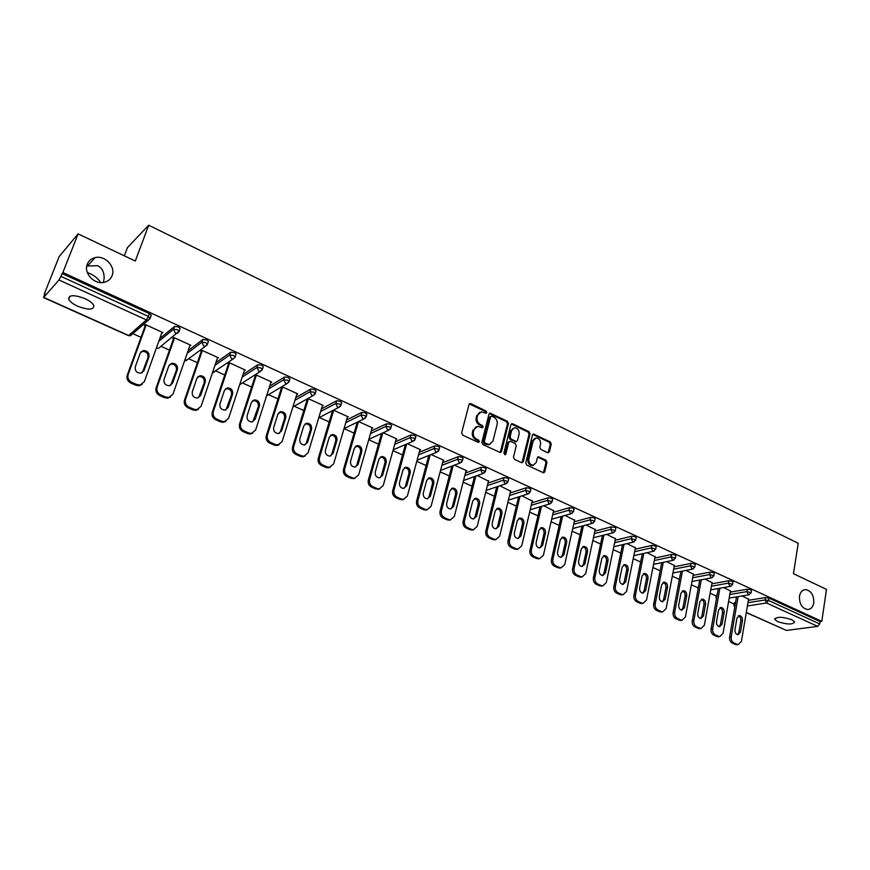 <?xml version="1.0" encoding="UTF-8"?>
<svg xmlns="http://www.w3.org/2000/svg" width="870" height="870" viewBox="0 0 870 870"><rect width="100%" height="100%" fill="white"/><g stroke="black" fill="none" stroke-linecap="round" stroke-linejoin="round"><path stroke-width="1.3" d="M799.476 596.211C799.236 603.802 801.944 608.239 807.567 609.544C810.873 609.337 812.939 607.119 813.765 602.877C813.972 595.287 811.264 590.861 805.62 589.599C802.357 589.817 800.313 592.013 799.476 596.211M87.315 264.154C83.357 273.017 94.286 284.838 104.063 282.358C107.967 281.456 110.642 279.237 112.089 275.703C115.993 266.785 104.955 254.986 95.102 257.629C91.35 258.542 88.751 260.728 87.315 264.154M486.798 412.576L486.08 411.01L470.866 403.68L469.017 404.539L461.644 432.858L462.688 435.13L478.098 442.33L479.392 441.699L478.663 440.122L476.673 439.198C473.954 437.577 472.845 435.163 473.356 431.977L473.965 429.606L477.587 426.322L482.317 427.79L483.111 427.072L482.382 425.506L480.414 424.56C477.706 422.94 476.608 420.536 477.108 417.372L477.706 415.023L481.251 411.793L486.025 413.272L486.798 412.576M485.743 413.261L485.145 411.401L469.321 403.941M478.304 442.406L477.728 440.492L475.749 439.567L476.673 439.198M482.045 427.768L481.447 425.887L479.479 424.951L480.414 424.56M87.359 272.593L90.23 273.713C94.808 275.866 98.299 278.824 100.724 282.587M103.378 282.478L104.128 278.487C104.237 272.092 102.073 267.829 97.647 265.687L86.772 266.035M84.966 298.627C74.004 294.56 68.589 294.778 68.719 299.291C69.926 301.683 72.917 304 77.669 306.218C88.533 310.242 93.916 310.014 93.819 305.511C92.644 303.162 89.697 300.857 84.966 298.627M791.765 619.69C782.206 616.645 776.551 616.547 774.789 619.407L777.726 621.637C787.219 624.66 792.864 624.747 794.658 621.898L791.765 619.69M547.719 452.704L549.438 451.813L551.243 444.081L550.242 441.906L533.517 434.032L532.429 435.043L525.763 462.894L526.774 465.113L543.652 472.845L544.772 471.801L546.969 462.361L545.968 460.176L538.443 456.772L537.334 457.805L536.224 462.492L533.234 465.254C530.058 464.765 528.59 462.677 528.851 459.023L533.223 440.688L536.127 437.98C539.313 438.458 540.792 440.524 540.553 444.2L539.835 447.234L540.835 449.42L547.719 452.704M43.761 297.42L128.673 335.505L146.421 319.91L58.986 279.988L43.543 297.573L45.109 292.962L44.337 293.853L59.171 256.563L78.115 233.878L135.296 261.043L148.683 225.221L798.236 543.261L793.451 573.689L826.5 589.392L821.791 621.354L62.857 272.517L60.878 276.345L148.357 316.419L149.379 313.613L62.009 273.495M78.115 233.878L62.857 272.517M508.45 423.505L507.438 421.287L490.093 413.141L488.994 414.153L481.839 442.319L482.883 444.57L500.38 452.574L501.522 451.541L508.45 423.505L507.504 423.897L506.481 421.678L489.31 413.533M512.68 423.81L529.025 431.683L530.026 433.88L523.327 461.763L521.565 462.666L514.507 459.371L513.485 457.152L516.258 445.755L515.247 443.548L510.559 441.318L508.776 442.21L505.851 454.096L505.057 454.825L503.871 453.172L510.897 424.68L512.68 423.81L511.723 424.19L528.057 432.053L529.025 431.683M148.683 225.221L127.455 247.602L124.345 255.834M58.986 279.988L60.878 276.345M821.791 621.354L820.084 621.582L819.736 623.931L817.702 626.367L786.436 630.435L746.275 612.611M734.16 604.052L728.592 601.54M716.227 595.993L710.127 593.242M698.023 587.805L691.367 584.803M679.372 579.42L672.303 576.234M660.167 570.774L652.924 567.523M640.635 561.987L633.229 558.66M620.778 553.059L613.198 549.655M600.594 543.989L592.84 540.498M580.062 534.756L572.134 531.189M559.192 525.371L551.08 521.728M537.964 515.823L529.656 512.093M516.367 506.112L507.862 502.294M494.388 496.237L485.688 492.322M472.029 486.178L463.123 482.176M449.279 475.944L440.155 471.844M426.115 465.526L416.773 461.328M402.538 454.923L392.968 450.627M378.526 444.135L368.728 439.731M354.079 433.14L344.063 428.627M329.175 421.939L319.344 417.513M303.804 410.531L294.169 406.192M277.954 398.906L268.525 394.665M251.615 387.063L242.404 382.92M224.764 374.992L215.793 370.946M197.392 362.681L188.659 358.755M169.487 350.131L161.015 346.325M141.027 337.332L132.827 333.645M145.225 325.782L144.485 325.445L145.442 324.619L162.788 332.514L161.809 333.319L162.201 332.242M733.986 605.031L734.345 602.953L735.574 602.377M748.352 600.322L765.502 597.559L768.906 598.082L768.514 600.474L819.736 623.931M820.084 621.582L768.906 598.082M149.379 313.613L151.304 315.136L151.032 315.908M730.224 592.144L747.319 589.218L750.734 589.74L751.43 590.578M716.064 596.961L717.239 594.362M711.812 583.824L728.842 580.736L732.268 581.258L732.986 582.128M697.849 588.772L698.588 586.239M693.107 575.385L710.061 572.123L713.509 572.645L714.237 573.547M674.098 566.816L690.965 563.368L694.434 563.89L695.195 564.826M654.784 558.094L671.564 554.462L675.044 554.984L675.827 555.963M635.143 549.253L651.837 545.414L655.327 545.936L656.132 546.947M615.166 540.248L631.783 536.214L635.285 536.725L636.122 537.78M594.862 531.113L611.382 526.861L614.905 527.372L615.764 528.46M574.222 521.826L590.632 517.335L594.166 517.846L595.058 518.988M553.211 512.376L569.535 507.656L573.08 508.167L573.993 509.341M531.853 502.784L548.067 497.814L551.623 498.314L552.57 499.532M510.114 493.018L526.219 487.787L529.797 488.287L530.765 489.56M487.983 483.1L503.98 477.587L507.569 478.087L508.58 479.403M465.472 473.019L481.349 467.212L484.96 467.701L486.004 469.071M442.558 462.764L458.316 456.641L461.937 457.131L463.014 458.555M419.22 452.335L434.859 445.875L438.491 446.364L439.611 447.843M395.448 441.742L410.977 434.924L414.62 435.402L415.773 436.947M371.24 430.965L386.639 423.766L390.304 424.234L391.5 425.843M346.586 420.014L361.866 412.391L365.541 412.869L366.781 414.533M321.443 408.889L336.614 400.809L340.3 401.277L341.584 403.006M295.833 397.579L310.884 389.01L314.581 389.466L315.919 391.272M269.711 386.095L284.653 376.982L288.372 377.439L289.753 379.298M243.067 374.448L257.922 364.715L261.652 365.161L263.295 366.466L263.088 367.107M215.88 362.627L230.67 352.209L234.411 352.654L236.118 354.003L235.9 354.677M188.127 350.664L202.873 339.463L206.625 339.898L208.408 341.301L208.169 341.997M159.775 338.582L174.522 326.457L178.285 326.881L180.144 328.349L179.883 329.077M189.747 346.01L190.834 345.26L173.815 337.527L172.825 338.321L173.543 338.647M217.641 357.45L217.272 358.516L218.326 357.766L201.644 350.186L200.611 350.947L201.318 351.273M244.296 370.696L245.307 370.033L228.94 362.594L227.875 363.334L228.56 363.649M270.809 382.659L271.766 382.071L255.715 374.763L254.605 375.481L255.291 375.786M296.822 394.404L297.736 393.882L281.978 386.715M280.836 387.4L281.51 387.694M322.346 405.942L323.227 405.463L307.937 398.514M347.391 417.263L348.239 416.839L333.493 410.14M371.979 428.399L372.795 428.007L358.57 421.548M396.122 439.328L396.916 438.98L383.191 432.738M419.829 450.062L420.591 449.746L407.377 443.733M443.124 460.611L443.852 460.328L431.118 454.531M465.994 470.985L466.712 470.713L454.434 465.135M488.472 481.175L477.347 475.553M510.549 491.18L499.848 485.786M532.255 501.033L521.967 495.846M553.592 510.712L543.706 505.731M574.57 520.227L565.065 515.442M595.2 529.58L586.065 525.001M615.481 538.791L606.716 534.387M635.426 547.839L627.02 543.619M655.045 556.746L646.997 552.7M674.348 565.511L666.637 561.639M693.346 574.135L685.962 570.426M712.03 582.617L704.972 579.072M730.43 590.969L723.677 587.576M748.537 599.191L742.088 595.95M189.812 346.042L190.193 344.966M479.631 412.315L477.706 415.023M479.479 424.951C476.771 423.331 475.672 420.928 476.173 417.763L476.782 415.425M475.966 426.822L473.965 429.606M475.749 439.567C473.019 437.947 471.921 435.544 472.421 432.357L473.03 429.997M500.196 452.574L507.504 423.897M491.811 416.197L490.549 416.817L484.296 441.525L485.014 443.102L489.277 444.505L492.92 441.188L497.151 424.332C497.629 421.189 496.542 418.807 493.866 417.187L491.811 416.197M490.854 416.306L489.603 417.208L490.549 416.817M489.897 444.407L486.156 444.439L484.079 443.472L483.35 441.895L489.603 417.208M521.989 462.796L529.058 434.25L528.057 432.053M509.265 441.427L507.819 442.58L504.894 454.444L505.851 454.096M519.118 434.021C519.368 430.302 517.857 428.214 514.594 427.746L511.669 430.454L510.07 436.925L511.092 439.143L516.443 441.503L517.541 440.481L519.118 434.021M513.246 428.181L510.712 430.824L511.669 430.454M516.095 441.634L510.135 439.513L509.124 437.295L510.712 430.824M534.822 438.393L532.255 441.046L533.223 440.688M533.549 465.222L532.255 465.591C529.08 465.102 527.622 463.025 527.872 459.36L532.255 441.046M543.413 472.834L545.99 462.699L544.99 460.513L537.693 457.131M548.111 452.824L550.264 444.439L549.264 442.264L532.755 434.402M130.881 383.094L135.916 385.269L136.862 384.54L131.816 382.365L130.881 383.094C127.596 381.299 126.367 378.711 127.194 375.34L145.616 324.706M142.147 384.322L139.178 385.747L135.916 385.269M140.994 351.828L142.441 351.317C146.606 351.556 148.455 353.688 147.976 357.7L142.245 372.708M127.194 375.34L128.129 374.589L146.171 324.956M128.129 374.589C127.303 377.971 128.532 380.56 131.816 382.365M136.862 384.54L140.135 385.019L144.355 381.647L162.059 332.177M140.266 353.079L143.387 350.523C147.563 350.773 149.412 352.905 148.944 356.928L144.028 370.598L140.788 373.197C136.633 372.925 134.806 370.772 135.296 366.77L140.266 353.079M159.754 395.578L164.691 397.71L165.681 397.014L160.732 394.871L159.754 395.578C156.535 393.816 155.317 391.261 156.121 387.911L173.924 337.571M170.607 396.905L167.79 398.177L164.691 397.71M169.704 364.41L171.009 363.986C175.044 364.247 176.838 366.357 176.382 370.305L170.705 385.356M156.121 387.911L157.089 387.193L174.544 337.854M157.089 387.193C156.295 390.543 157.503 393.109 160.732 394.871M165.681 397.014L168.78 397.481L173 394.11L190.117 344.944M168.867 365.781L171.999 363.225C176.044 363.497 177.839 365.607 177.382 369.565L172.63 383.148L169.4 385.758C165.365 385.443 163.593 383.322 164.071 379.385L168.867 365.781M188.061 407.812L192.901 409.911L193.934 409.237L189.084 407.138L188.061 407.812C184.897 406.083 183.7 403.549 184.473 400.222L201.688 350.197M198.523 409.226L195.848 410.368L192.901 409.911M197.849 376.753L199.012 376.405C202.927 376.699 204.667 378.787 204.222 382.659L198.61 397.731M184.473 400.222L185.484 399.537L202.351 350.501M185.484 399.537C184.712 402.864 185.919 405.409 189.084 407.138M193.934 409.237L196.881 409.694L201.079 406.323L217.63 357.45M196.924 378.243L200.046 375.677C203.971 375.981 205.711 378.069 205.266 381.941L200.676 395.448L197.446 398.058C193.542 397.731 191.824 395.632 192.292 391.761L196.924 378.243M215.814 419.818L220.567 421.874L221.632 421.232L216.88 419.166L215.814 419.818C212.715 418.111 211.53 415.61 212.269 412.304L228.908 362.616M225.906 421.297L223.362 422.32L220.567 421.874M225.45 388.868L226.472 388.585C230.267 388.912 231.964 390.967 231.54 394.773L225.982 409.868M212.269 412.304L213.324 411.64L229.636 362.91M213.324 411.64C212.584 414.957 213.77 417.459 216.88 419.166M221.632 421.232L224.438 421.678L228.614 418.296L244.622 369.728M224.427 390.456L227.548 387.889C231.355 388.216 233.04 390.282 232.616 394.088L228.179 407.508L224.96 410.129C221.176 409.77 219.501 407.693 219.947 403.897L224.427 390.456M243.034 431.585L247.689 433.597L248.798 432.988L244.133 430.965L243.034 431.585C239.989 429.91 238.826 427.431 239.533 424.147L255.595 374.85M252.768 433.119L250.353 434.043L247.689 433.597M252.507 400.755L253.409 400.537C257.096 400.885 258.738 402.919 258.325 406.66L252.844 421.754M239.533 424.147L240.62 423.516L256.389 375.079M240.62 423.516C239.913 426.8 241.088 429.291 244.133 430.965M248.798 432.988L251.463 433.423L255.628 430.041L271.092 381.767M251.408 402.44L254.518 399.874C258.205 400.211 259.847 402.255 259.445 406.007L255.149 419.34L251.952 421.961C248.276 421.58 246.656 419.536 247.08 415.795L251.408 402.44M269.733 443.135L274.3 445.103L275.442 444.516L270.875 442.536L269.733 443.135C266.742 441.481 265.589 439.035 266.274 435.772L281.782 386.835M279.139 444.7L276.845 445.538L274.3 445.103M279.042 412.434L279.825 412.26C283.402 412.63 285.001 414.653 284.61 418.329L280.466 431.553L279.205 433.412M266.274 435.772L267.405 435.163L282.652 387.019M267.405 435.163C266.72 438.426 267.884 440.883 270.875 442.536M275.442 444.516L277.987 444.951L282.119 441.558L297.072 393.577M277.878 414.196L280.966 411.619C284.555 411.988 286.154 414.011 285.762 417.698L281.608 430.944L278.433 433.575C274.855 433.173 273.278 431.139 273.691 427.474L277.878 414.196M295.93 454.455L300.411 456.391L301.585 455.837L297.105 453.89L295.93 454.455C292.994 452.835 291.852 450.41 292.505 447.169L307.414 398.808M305.022 456.054L302.836 456.815L300.411 456.391M305.076 423.907L305.74 423.777C309.22 424.158 310.775 426.148 310.394 429.769L306.392 442.917L305.076 444.842M292.505 447.169L293.679 446.593L308.415 398.732M293.679 446.593C293.027 449.833 294.169 452.269 297.105 453.89M301.585 455.837L304.011 456.25L308.11 452.868L322.574 405.17M303.858 425.734L306.925 423.157C310.405 423.538 311.96 425.539 311.58 429.16L307.578 442.341L304.413 444.962C300.944 444.548 299.41 442.536 299.802 438.926L303.858 425.734M321.628 465.57L326.032 467.473L327.24 466.929L322.835 465.026L321.628 465.57C318.757 463.982 317.626 461.568 318.257 458.359L332.568 410.618M330.426 467.201L328.338 467.886L326.032 467.473M330.611 435.163L331.176 435.065C334.558 435.457 336.07 437.436 335.711 441.003L331.84 454.075L330.469 456.043M318.257 458.359L319.453 457.794L333.699 410.238M319.453 457.794C318.822 461.024 319.953 463.427 322.835 465.026M327.24 466.929L329.556 467.342L333.623 463.96L347.598 416.556M329.338 437.055L332.394 434.478C335.776 434.869 337.288 436.849 336.929 440.416L333.058 453.509L329.915 456.13C326.544 455.706 325.043 453.727 325.423 450.171L329.338 437.055M346.858 476.477L351.175 478.348L352.426 477.826L348.098 475.955L346.858 476.477C344.031 474.911 342.921 472.53 343.519 469.332L357.276 422.178M355.373 478.119L351.175 478.348M355.678 446.223L356.145 446.158C359.43 446.56 360.909 448.518 360.561 452.03L356.809 465.015L355.406 467.038M343.519 469.332L344.748 468.799L358.505 421.569M344.748 468.799C344.15 471.997 345.27 474.389 348.098 475.955M352.426 477.826L354.634 478.228L358.657 474.846L372.175 427.725M354.362 448.159L357.385 445.581C360.68 445.995 362.148 447.952 361.8 451.465L358.059 464.482L354.949 467.103C351.665 466.668 350.208 464.7 350.577 461.198L354.362 448.159M371.62 487.189L375.862 489.016L377.134 488.527L372.893 486.689L371.62 487.189C368.847 485.645 367.749 483.285 368.325 480.109L381.538 433.499M379.875 488.831L375.862 489.016M380.277 457.087L380.647 457.044C383.855 457.457 385.29 459.393 384.953 462.851L381.332 475.76L379.885 477.826M368.325 480.109L369.587 479.598L382.811 432.912M369.587 479.598C369.01 482.785 370.109 485.145 372.893 486.689M377.134 488.527L379.244 488.918L383.235 485.536L396.296 438.697M378.918 459.066L381.919 456.5C385.127 456.913 386.563 458.86 386.226 462.318L382.615 475.248L379.527 477.869C376.329 477.423 374.916 475.477 375.264 472.029L378.918 459.066M395.937 497.694L400.102 499.5L401.396 499.032L397.231 497.227L395.937 497.694C393.207 496.183 392.12 493.845 392.674 490.691L405.387 444.592M403.941 499.347L400.102 499.5M404.419 467.755L404.702 467.723C407.823 468.158 409.226 470.072 408.911 473.476L405.409 486.319L403.93 488.418M392.674 490.691L393.969 490.201L406.681 444.037M393.969 490.201C393.414 493.366 394.501 495.704 397.231 497.227M401.396 499.032L403.419 499.402L407.367 496.03L419.992 449.475M403.038 469.778L406.007 467.201C409.128 467.636 410.531 469.561 410.216 472.965L406.714 485.83L403.658 488.44C400.548 487.983 399.167 486.058 399.493 482.654L403.038 469.778M419.808 508.026L423.897 509.787L425.223 509.341L421.134 507.569L419.808 508.026C417.132 506.525 416.056 504.208 416.589 501.076L428.812 455.467M427.583 509.668L423.897 509.787M428.127 478.25L428.334 478.228C431.368 478.663 432.738 480.566 432.433 483.916L429.051 496.683L427.551 498.804M416.589 501.076L417.904 500.609L430.139 454.923M417.904 500.609C417.372 503.752 418.448 506.068 421.134 507.569M425.223 509.341L427.159 509.711L431.063 506.34L443.265 460.056M426.713 480.294L429.66 477.728C432.705 478.163 434.065 480.066 433.771 483.426L430.389 496.204L427.366 498.825C424.332 498.358 422.983 496.455 423.298 493.094L426.713 480.294M443.254 518.161L447.267 519.89L448.626 519.466L444.603 517.726L443.254 518.161C440.622 516.682 439.557 514.398 440.068 511.277L451.834 466.124M450.812 519.803L447.267 519.89M451.399 488.548L451.541 488.538C454.499 488.983 455.837 490.865 455.543 494.171L452.28 506.851L450.758 509.015M440.068 511.277L441.416 510.842L453.183 465.613M441.416 510.842C440.905 513.952 441.971 516.247 444.603 517.726M448.626 519.466L450.475 519.825L454.347 516.465L466.124 470.452M449.975 490.626L452.889 488.059C455.858 488.505 457.196 490.386 456.902 493.703L453.64 506.405L450.649 509.015C447.691 508.548 446.375 506.655 446.68 503.349L449.975 490.626M466.287 528.112L470.235 529.819L471.616 529.417L467.658 527.698L466.287 528.112C463.699 526.665 462.644 524.392 463.134 521.304L474.465 476.586M473.628 529.743L470.235 529.819M474.27 498.673L474.335 498.662C477.217 499.119 478.522 500.979 478.25 504.241L475.096 516.856L473.563 519.031M463.134 521.304L464.504 520.88L475.836 476.097M464.504 520.88C464.014 523.979 465.069 526.252 467.658 527.698M471.616 529.417L473.389 529.765L477.206 526.404L488.592 480.675M472.823 500.772L475.716 498.205C478.598 498.662 479.903 500.522 479.631 503.795L476.477 516.421L473.519 519.031C470.637 518.553 469.343 516.693 469.637 513.43L472.823 500.772M488.907 537.899L492.79 539.574L494.193 539.183L490.31 537.508L488.907 537.899C486.363 536.475 485.329 534.223 485.797 531.146L496.705 486.852M496.063 539.52L492.79 539.574M498.129 508.189C500.946 508.645 502.229 510.483 501.957 513.713L498.912 526.263L495.987 528.873C493.181 528.394 491.92 526.546 492.192 523.316L495.28 510.744L498.129 508.189L496.726 508.624C499.543 509.08 500.815 510.918 500.554 514.148L497.51 526.676L495.976 528.873M485.797 531.146L487.189 530.743L498.097 486.384M487.189 530.743C486.721 533.821 487.765 536.072 490.31 537.508M494.193 539.183L495.889 539.53L499.663 536.17L510.668 490.713M511.147 547.513L514.953 549.155L516.378 548.785L512.571 547.132L511.147 547.513C508.645 546.11 507.612 543.88 508.058 540.825L518.563 496.922M518.107 549.111L514.953 549.155M518.792 518.4C521.511 518.901 522.74 520.728 522.478 523.87L519.531 536.333L517.998 538.541M508.058 540.825L509.483 540.433L519.977 496.476M509.483 540.433C509.037 543.5 510.059 545.729 512.571 547.132M516.378 548.785L518.009 549.122L521.739 545.773L532.364 500.576M517.335 520.543L520.162 517.987C522.903 518.455 524.153 520.271 523.903 523.468L520.967 535.942L518.074 538.541C515.334 538.051 514.105 536.224 514.366 533.049L517.335 520.543M532.995 556.952L536.736 558.573L538.182 558.225L534.441 556.604L532.995 556.952C530.526 555.571 529.515 553.363 529.939 550.329L540.053 506.818M539.781 558.551L536.736 558.573M540.477 528.014C543.097 528.558 544.272 530.363 544.022 533.43L541.183 545.816L539.65 548.035M529.939 550.329L531.385 549.96L541.499 506.394M531.385 549.96C530.961 553.005 531.972 555.212 534.441 556.604M538.182 558.225L539.748 558.551L543.435 555.201L553.69 510.277M539.019 530.178L541.803 527.622C544.489 528.09 545.718 529.895 545.479 533.038L542.63 545.447L539.781 548.046C537.105 547.556 535.898 545.74 536.148 542.597L539.019 530.178M554.462 566.239L558.138 567.838L559.617 567.501L555.93 565.902L554.462 566.239C552.048 564.88 551.036 562.683 551.449 559.671L561.183 516.541M561.063 567.827L558.138 567.838M561.781 537.475C564.315 538.051 565.457 539.835 565.206 542.837L562.466 555.147L560.932 557.376M551.449 559.671L552.907 559.323L562.651 516.127M552.907 559.323C552.504 562.346 553.505 564.532 555.93 565.902M559.617 567.501L561.117 567.816L564.75 564.478L574.668 519.814M560.334 539.639L563.086 537.094C565.707 537.562 566.903 539.356 566.685 542.456L563.934 554.788L561.117 557.376C558.507 556.887 557.322 555.093 557.561 551.993L560.334 539.639M575.57 575.364L579.192 576.93L580.682 576.614L577.06 575.048L575.57 575.364C573.189 574.026 572.199 571.851 572.59 568.86L581.965 526.089M581.954 576.951L579.192 576.93M582.737 546.762C585.173 547.382 586.271 549.144 586.032 552.069L583.389 564.315L581.867 566.555M572.59 568.86L574.069 568.523L583.444 525.697M574.069 568.523C573.678 571.525 574.678 573.7 577.06 575.048M580.682 576.614L582.128 576.919L585.717 573.591L595.276 529.188M581.28 548.948L584.009 546.404C586.565 546.871 587.739 548.644 587.522 551.721L584.879 563.977L582.095 566.555C579.55 566.065 578.387 564.293 578.604 561.226L581.28 548.948M596.32 584.346L599.876 585.88L601.387 585.575L597.831 584.031L596.32 584.346C593.982 583.02 593.003 580.866 593.373 577.887L602.41 535.474M602.508 585.934L599.876 585.88M603.323 555.908C605.683 556.55 606.738 558.301 606.51 561.161L603.954 573.33L602.442 575.57M593.373 577.887L594.873 577.571L603.9 535.093M594.873 577.571C594.504 580.551 595.493 582.704 597.831 584.031M601.387 585.575L602.779 585.88L606.325 582.552L615.558 538.41M601.888 558.094L604.574 555.549C607.075 556.028 608.228 557.79 608.021 560.824L605.466 573.004L602.725 575.581C600.235 575.092 599.093 573.33 599.299 570.307L601.888 558.094M616.732 593.166L620.223 594.678L621.756 594.395L618.255 592.872L616.732 593.166C614.427 591.861 613.459 589.729 613.807 586.771L622.507 544.696M622.724 594.754L620.223 594.678M623.572 564.902C625.845 565.565 626.879 567.294 626.65 570.1L624.182 582.193L622.692 584.444M613.807 586.771L615.329 586.467L624.029 544.326M615.329 586.467C614.981 589.436 615.949 591.567 618.255 592.872M621.756 594.395L623.094 594.678L626.585 591.372L635.502 547.48M622.148 567.088L624.79 564.554C627.237 565.032 628.368 566.772 628.183 569.774L625.715 581.889L623.007 584.466C620.571 583.966 619.451 582.226 619.647 579.224L622.148 567.088M636.796 601.844L640.244 603.334L641.788 603.062L638.341 601.572L636.796 601.844C634.534 600.55 633.567 598.44 633.904 595.504L642.288 553.755M642.615 603.421L640.244 603.334M643.485 573.743C645.681 574.439 646.671 576.147 646.464 578.887L644.083 590.915L642.604 593.166M633.904 595.504L635.448 595.221L643.822 553.407M635.448 595.221C635.111 598.158 636.079 600.278 638.341 601.572M641.788 603.062L643.071 603.345L646.519 600.039L655.11 556.398M642.071 575.94L644.681 573.406C647.073 573.895 648.183 575.614 648.009 578.583L645.627 590.621L642.952 593.188C640.57 592.698 639.472 590.969 639.657 588.011L642.071 575.94M656.535 610.381L659.917 611.838L661.483 611.588L658.101 610.12L656.535 610.381C654.305 609.109 653.348 607.01 653.674 604.095L661.744 562.662M662.19 611.947L659.917 611.838M663.07 582.454C665.191 583.161 666.148 584.857 665.952 587.533L663.647 599.495L662.19 601.746M653.674 604.095L655.23 603.823L663.288 562.335M655.23 603.823C654.914 606.749 655.871 608.848 658.101 610.12M661.483 611.588L662.733 611.86L666.126 608.565L674.413 565.174M661.668 584.651L664.256 582.117C666.594 582.606 667.682 584.303 667.507 587.239L665.213 599.212L662.581 601.779C660.254 601.279 659.166 599.571 659.351 596.646L661.668 584.651M675.957 618.777L679.285 620.212L680.862 619.973L677.534 618.526L675.957 618.777C673.761 617.515 672.814 615.438 673.119 612.545L680.884 571.427M681.438 620.332L679.285 620.212M682.33 591.013C684.385 591.741 685.321 593.416 685.125 596.037L682.906 607.923L681.46 610.174M673.119 612.545L674.696 612.284L682.45 571.122M674.696 612.284C674.391 615.199 675.337 617.276 677.534 618.526M680.862 619.973L682.058 620.234L685.408 616.95L693.401 573.808M680.949 593.209L683.494 590.686C685.788 591.176 686.854 592.861 686.702 595.765L684.483 607.673L681.884 610.229C679.6 609.729 678.546 608.032 678.709 605.139L680.949 593.209M695.054 627.031L698.338 628.444L699.926 628.216L696.652 626.802L695.054 627.031C692.901 625.802 691.965 623.736 692.248 620.854L699.73 580.051M700.393 628.586L698.338 628.444M701.285 599.441C703.275 600.191 704.178 601.844 703.982 604.411L701.851 616.232L700.426 618.483M692.248 620.854L693.847 620.614L701.307 579.757M693.847 620.614C693.553 623.507 694.488 625.563 696.652 626.802M699.926 628.216L701.089 628.477L704.385 625.204L712.095 582.302M699.926 601.638L702.438 599.125C704.678 599.604 705.722 601.279 705.581 604.15L703.438 615.982L700.883 618.537C698.654 618.037 697.609 616.362 697.762 613.491L699.926 601.638M713.857 635.165L717.076 636.557L718.685 636.34L715.466 634.948L713.857 635.165C711.725 633.947 710.801 631.903 711.073 629.032L718.272 588.533M719.044 636.699L717.076 636.557M719.936 607.728C721.861 608.5 722.731 610.131 722.546 612.643L720.49 624.399L719.088 626.65M711.073 629.032L712.682 628.814L719.871 588.25M712.682 628.814C712.41 631.674 713.335 633.719 715.466 634.948M718.685 636.34L719.805 636.59L723.057 633.317L730.485 590.665M718.587 609.924L721.067 607.423C723.264 607.902 724.297 609.555 724.155 612.404L722.1 624.171L719.577 626.715C717.391 626.215 716.369 624.551 716.51 621.713L718.587 609.924M732.355 643.158L735.531 644.529L737.151 644.333L733.975 642.952L732.355 643.158C730.256 641.951 729.343 639.928 729.604 637.079L736.52 596.874M737.401 644.681L735.531 644.529M738.293 615.895C740.152 616.667 741.001 618.287 740.827 620.756L738.837 632.446L737.455 634.687M729.604 637.079L731.224 636.873L738.13 596.602M731.224 636.873C730.963 639.722 731.877 641.755 733.975 642.952M737.151 644.333L738.228 644.572L741.436 641.31L748.591 598.897M736.966 618.091L739.413 615.59C741.555 616.069 742.567 617.711 742.447 620.517L740.457 632.229L737.977 634.763C735.835 634.274 734.824 632.62 734.965 629.815L736.966 618.091M485.145 411.401L486.08 411.01M477.728 440.492L478.663 440.122M481.447 425.887L482.382 425.506M43.543 297.573L128.401 335.613L130.446 335.733L150.184 318.561L148.357 316.419L146.421 319.91L148.237 320.16L150.292 317.941L151.304 315.136M817.702 626.367L766.481 602.986L747.395 605.966M746.308 612.436L786.436 630.435M747.95 602.682L765.111 599.952L768.514 600.474L766.481 602.986L765.111 599.952L765.502 597.559M158.797 341.301L173.532 329.241L174.522 326.457M156.437 347.913L158.503 348.348L179.155 331.133L177.306 329.676L173.532 329.241L175.359 333.112L177.088 333.362L178.883 331.883M187.18 353.372L201.916 342.225L202.873 339.463M184.668 360.593L186.017 360.724L205.363 346.314L207.451 344.074L205.679 342.671L201.916 342.225L203.721 346.064L205.363 346.314L207.201 344.781M214.966 365.324L229.745 354.96L230.67 352.209M212.41 372.882L233.084 359.005L235.204 356.754L233.486 355.406L229.745 354.96L231.529 358.755L233.084 359.005L234.965 357.429M242.186 377.123L257.031 367.455L257.922 364.715M239.696 384.66L260.282 371.446L262.403 369.195L260.761 367.901L257.031 367.455L258.792 371.207L260.282 371.446L262.185 369.848M268.852 388.76L283.794 379.701L284.653 376.982M295.006 400.233L310.046 391.707L310.884 389.01M320.649 411.521L335.809 403.495L336.614 400.809M345.803 422.635L361.083 415.066L361.866 412.391M370.5 433.575L385.888 426.42L386.639 423.766M394.73 444.331L410.248 437.566L410.977 434.924M418.513 454.912L434.163 448.507L434.859 445.875M441.873 465.33L457.642 459.251L458.316 456.641M464.819 475.564L480.697 469.8L481.349 467.212M487.352 485.634L503.349 480.164L503.98 477.587M509.505 495.541L525.611 490.354L526.219 487.787M531.255 505.285L547.469 500.359L548.067 497.814M552.646 514.866L568.969 510.19L569.535 507.656M573.667 524.295L590.088 519.858L590.632 517.335M594.33 533.571L610.86 529.362L611.382 526.861M614.655 542.706L631.272 538.704L631.783 536.214M634.643 551.689L651.347 547.893L651.837 545.414M654.305 560.519L671.096 556.92L671.564 554.462M673.641 569.219L690.519 565.815L690.965 563.368M692.672 577.778L709.615 574.548L710.061 572.123M711.388 586.206L728.418 583.15L728.842 580.736M717.01 594.406L716.815 596.711M729.81 594.504L746.917 591.622L747.319 589.218M734.943 602.486L734.541 604.813L735.172 604.715M156.35 348.13L158.503 348.348L160.384 346.836M180.144 328.349L179.035 331.764M184.614 360.756L187.833 359.375M208.408 341.301L207.31 344.694M212.378 372.958L214.759 371.664M236.118 354.003L235.03 357.385M239.674 384.747L241.175 383.713M263.295 366.466L262.218 369.826M287.513 380.157L283.794 379.701L285.534 383.42L286.948 383.648L288.873 382.06L289.09 381.397L287.513 380.157M266.503 396.1L267.101 395.524M292.929 406.888L313.124 395.622L315.266 393.37L313.755 392.174L310.046 391.707L311.764 395.393L313.124 395.622L314.973 394.197M316.104 390.663L315.081 393.969M318.735 417.828L338.8 407.367L340.953 405.115L339.496 403.963L335.809 403.495L337.506 407.138L338.8 407.367L340.572 406.094M341.758 402.429L340.779 405.703M344.041 428.638L363.997 418.894L366.161 416.643L364.758 415.534L361.083 415.066L362.757 418.677L363.997 418.894L365.694 417.763M366.933 413.968L365.998 417.208M368.847 439.306L388.727 430.204L390.902 427.953L389.553 426.898L385.888 426.42L387.552 429.987L390.336 429.204M391.652 425.299L390.75 428.497M393.196 449.833L413.011 441.308L415.197 439.067L413.902 438.045L410.248 437.566L411.891 441.101L414.533 440.427M415.914 436.425L415.044 439.589M417.089 460.197L436.86 452.215L439.046 449.975L437.795 448.985L434.163 448.507L435.783 452.008L438.295 451.432M439.741 447.354L438.904 450.475M440.535 470.42L460.273 462.916L462.459 460.687L461.263 459.741L457.642 459.251L459.24 462.72L461.622 462.242M463.134 458.077L462.329 461.165M463.558 480.49L483.274 473.432L485.471 471.203L480.697 469.8L482.284 473.236L484.536 472.834M486.112 468.615L485.34 471.671M486.167 490.397L505.872 483.763L508.058 481.545L503.349 480.164L504.915 483.568L507.047 483.241M508.689 478.968L507.949 481.991M508.385 500.163L528.068 493.91L530.265 491.691L525.611 490.354L527.155 493.725L529.178 493.453M530.874 489.136L530.156 492.126M530.2 509.766L549.883 503.882L552.08 501.675L547.469 500.359L549.003 503.697L550.917 503.48M552.667 499.13L551.982 502.088M551.645 519.238L571.329 513.681L573.515 511.484L568.969 510.19L570.481 513.507L572.286 513.333M574.08 508.95L573.428 511.875M572.721 528.547L592.394 523.316L594.591 521.13L590.088 519.858L591.589 523.142L593.296 523.011M595.134 518.607L594.504 521.5M593.438 537.725L613.122 532.777L615.307 530.602L610.86 529.362L612.339 532.614L613.959 532.516M615.84 528.101L615.231 530.961M613.807 546.751L633.49 542.086L635.687 539.922L631.272 538.704L632.74 541.923L634.274 541.858M636.188 537.432L635.611 540.27M633.838 555.647L653.522 551.243L655.719 549.09L651.347 547.893L652.804 551.08L654.251 551.036M656.197 546.61L655.643 549.416M653.544 564.391L673.228 560.247L675.414 558.105L671.096 556.92L672.532 560.095L673.913 560.073M675.881 555.647L675.348 558.42M672.912 573.015L692.607 569.1L694.793 566.968L690.519 565.815L691.933 568.947L693.249 568.947M695.25 564.521L694.738 567.273M691.976 581.497L711.671 577.811L713.857 575.69L709.615 574.548L711.029 577.669L712.269 577.68M714.292 573.254L713.802 575.983M710.736 589.86L730.43 586.38L732.616 584.27L728.418 583.15L729.81 586.239L730.996 586.26M697.892 590.067L698.164 588.598M733.029 581.856L732.562 584.553M729.19 598.092L748.896 594.819L751.071 592.72L746.917 591.622L748.298 594.678L749.418 594.71M716.608 597.864L716.597 596.744L716.01 597.222L716.434 598.886M751.473 590.317L751.027 592.992M734.835 606.694L734.541 604.813L733.943 605.281L734.726 607.325M476.173 417.763L477.108 417.372M472.421 432.357L473.356 431.977M469.941 404.082L470.866 403.68M500.565 451.9L501.522 451.541M489.864 413.674L490.81 413.283M506.481 421.678L507.438 421.287M483.35 441.895L484.296 441.525M484.079 443.472L485.014 443.102M486.156 444.439L487.091 444.081M529.058 434.25L530.026 433.88M522.359 462.1L523.327 461.763M507.819 442.58L508.776 442.21M509.124 437.295L510.07 436.925M510.135 439.513L511.092 439.143M514.812 441.732L515.779 441.373M527.872 459.36L528.851 459.023M538.095 457.25L539.074 456.902M544.99 460.513L545.968 460.176M545.99 462.699L546.969 462.361M543.783 472.138L544.772 471.801M533.201 434.532L534.169 434.163M549.264 442.264L550.242 441.906M550.264 444.439L551.243 444.081M548.459 452.161L549.438 451.813M147.976 357.7L148.944 356.928M143.071 371.349L144.028 370.598M176.382 370.305L177.382 369.565M171.64 383.866L172.63 383.148M204.222 382.659L205.266 381.941M199.643 396.133L200.676 395.448M231.54 394.773L232.616 394.088M227.103 408.171L228.179 407.508M258.325 406.66L259.445 406.007M254.04 419.982L255.149 419.34M284.61 418.329L285.762 417.698M280.466 431.553L281.608 430.944M310.394 429.769L311.58 429.16M306.392 442.917L307.578 442.341M335.711 441.003L336.929 440.416M331.84 454.075L333.058 453.509M360.561 452.03L361.8 451.465M356.809 465.015L358.059 464.482M384.953 462.851L386.226 462.318M381.332 475.76L382.615 475.248M408.911 473.476L410.216 472.965M405.409 486.319L406.714 485.83M432.433 483.916L433.771 483.426M429.051 496.683L430.389 496.204M455.543 494.171L456.902 493.703M452.28 506.851L453.64 506.405M478.25 504.241L479.631 503.795M475.096 516.856L476.477 516.421M500.554 514.148L501.957 513.713M497.51 526.676L498.912 526.263M522.478 523.87L523.903 523.468M519.531 536.333L520.967 535.942M544.022 533.43L545.479 533.038M541.183 545.816L542.63 545.447M565.206 542.837L566.685 542.456M562.466 555.147L563.934 554.788M586.032 552.069L587.522 551.721M583.389 564.315L584.879 563.977M606.51 561.161L608.021 560.824M603.954 573.33L605.466 573.004M626.65 570.1L628.183 569.774M624.182 582.193L625.715 581.889M646.464 578.887L648.009 578.583M644.083 590.915L645.627 590.621M665.952 587.533L667.507 587.239M663.647 599.495L665.213 599.212M685.125 596.037L686.702 595.765M682.906 607.923L684.483 607.673M703.982 604.411L705.581 604.15M701.851 616.232L703.438 615.982M722.546 612.643L724.155 612.404M720.49 624.399L722.1 624.171M740.827 620.756L742.447 620.517M738.837 632.446L740.457 632.229M69.915 296.213L68.719 299.291M774.942 618.439L774.789 619.407M128.401 335.613L130.446 335.733M266.59 395.828L286.948 383.648L289.09 381.397L289.949 378.678M469.419 403.843L470.115 403.539M489.418 413.424L490.093 413.141M488.331 444.874L489.277 444.505M515.475 441.862L516.443 441.503M511.353 423.929L511.984 423.679M532.255 465.591L533.234 465.254M537.856 456.978L538.443 456.772M532.918 434.26L533.517 434.032M87.924 265.557L95.102 257.629M803.934 589.871L805.62 589.599M142.441 351.317L143.387 350.523M139.178 385.747L140.135 385.019M171.009 363.986L171.999 363.225M167.79 398.177L168.78 397.481M199.012 376.405L200.046 375.677M195.848 410.368L196.881 409.694M226.472 388.585L227.548 387.889M223.362 422.32L224.438 421.678M253.409 400.537L254.518 399.874M250.353 434.043L251.463 433.423M279.825 412.26L280.966 411.619M276.845 445.538L277.987 444.951M305.74 423.777L306.925 423.157M302.836 456.815L304.011 456.25M331.176 435.065L332.394 434.478M328.338 467.886L329.556 467.342M356.145 446.158L357.385 445.581M353.383 478.75L354.634 478.228M380.647 457.044L381.919 456.5M377.971 489.408L379.244 488.918M404.702 467.723L406.007 467.201M402.114 499.88L403.419 499.402M428.334 478.228L429.66 477.728M425.821 510.157L427.159 509.711M451.541 488.538L452.889 488.059M449.116 520.249L450.475 519.825M474.335 498.662L475.716 498.205M471.997 530.167L473.389 529.765M494.486 539.911L495.889 539.53M518.846 518.368L520.162 517.987M516.584 549.492L518.009 549.122M540.574 527.959L541.803 527.622M538.302 558.899L539.748 558.551M561.933 537.388L563.086 537.094M559.649 568.143L561.117 567.816M582.922 546.664L584.009 546.404M580.638 577.234L582.128 576.919M603.552 555.789L604.574 555.549M601.268 586.173L602.779 585.88M623.844 564.76L624.79 564.554M621.561 594.971L623.094 594.678M643.789 573.591L644.681 573.406M641.527 603.617L643.071 603.345M663.408 582.28L664.256 582.117M661.167 612.11L662.733 611.86M682.7 590.828L683.494 590.686M680.481 620.484L682.058 620.234M701.688 599.245L702.438 599.125M699.491 628.705L701.089 628.477M720.36 607.532L721.067 607.423M718.196 636.807L719.805 636.59M738.75 615.688L739.413 615.59M736.596 644.779L738.228 644.572"/></g></svg>
